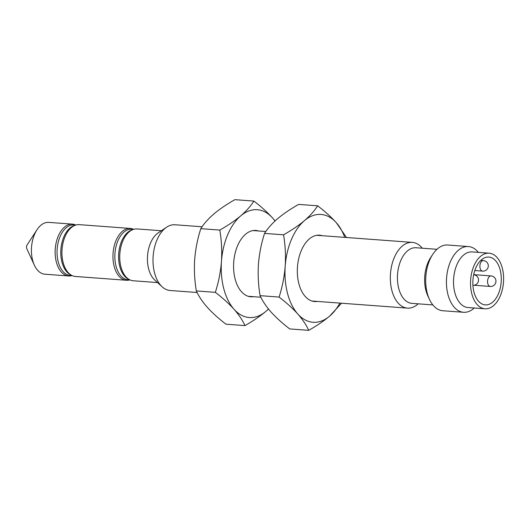 <?xml version="1.0" encoding="UTF-8"?>
<svg xmlns="http://www.w3.org/2000/svg" width="530" height="530" viewBox="0 0 530 530"><rect width="100%" height="100%" fill="white"/><g stroke="black" fill="none" stroke-linecap="round" stroke-linejoin="round"><path stroke-width="0.79" d="M258.435 230.961A33.271 19.65 94.2 0 0 245.569 234.233A33.271 19.65 94.2 0 0 233.988 273.082A33.271 19.65 94.2 0 0 253.552 296.694M274.997 221.023A54.06 31.926 94.2 0 0 272.586 217.996A54.06 31.926 94.2 0 0 240.733 215.862A54.06 31.926 94.2 0 0 221.454 261.495A54.06 31.926 94.2 0 0 234.035 309.262A54.06 31.926 94.2 0 0 265.894 311.388A54.06 31.926 94.2 0 0 268.452 308.983M196.339 290.93C198.677 296.164 202.314 301.61 207.263 307.274C212.404 312.938 218.638 318.576 225.959 324.194L244.966 325.599C242.614 320.358 238.97 314.906 234.035 309.262C228.881 303.584 222.646 297.94 215.339 292.341C218.552 282.357 220.593 272.075 221.454 261.495C222.11 250.875 221.56 240.401 219.798 230.073L200.797 228.669C197.584 238.619 195.55 248.901 194.682 259.508C194.026 270.108 194.576 280.582 196.339 290.93L215.339 292.341M200.797 228.669C203.845 223.786 208.23 218.857 213.961 213.875C219.831 208.972 226.807 204.235 234.889 199.664L253.89 201.075C250.789 206.018 246.404 210.947 240.733 215.862C234.77 220.825 227.794 225.561 219.798 230.073M253.89 201.075C261.217 206.693 267.445 212.331 272.586 217.996L275.09 220.937M268.518 309.063L265.894 311.388C259.938 316.35 252.956 321.087 244.966 325.599M133.593 229.318A25.983 15.343 94.2 0 0 130.281 228.437A25.983 15.343 94.2 0 0 113.049 253.327A25.983 15.343 94.2 0 0 126.431 280.264A25.983 15.343 94.2 0 0 129.843 279.88M130.281 228.437L79.281 224.647A25.983 15.343 94.2 0 0 70.563 228.278A25.983 15.343 94.2 0 0 62.043 249.537A25.983 15.343 94.2 0 0 67.35 271.599A25.983 15.343 94.2 0 0 75.432 276.474L126.431 280.264M75.797 225.025A25.983 15.343 94.2 0 0 72.484 224.144A25.983 15.343 94.2 0 0 55.246 249.034A25.983 15.343 94.2 0 0 68.635 275.971A25.983 15.343 94.2 0 0 72.04 275.587M68.635 275.971L44.917 274.209A25.983 15.343 -85.8 0 1 34.331 265.126A25.983 15.343 -85.8 0 1 31.528 247.272A25.983 15.343 -85.8 0 1 36.954 229.808A25.983 15.343 -85.8 0 1 48.767 222.381L72.484 224.144M34.331 265.126L26.785 248.61A2.643 1.557 -85.8 0 1 26.5 246.801A2.643 1.557 -85.8 0 1 27.05 245.026L36.954 229.808M161.372 230.742L137.084 228.94A25.983 15.343 94.2 0 0 128.366 232.571A25.983 15.343 94.2 0 0 119.846 253.83A25.983 15.343 94.2 0 0 125.153 275.892A25.983 15.343 94.2 0 0 133.235 280.767L157.529 282.57M197.1 292.5L170.117 290.493A32.953 19.464 -85.8 0 1 162.147 286.81L154.634 279.913A25.983 15.343 -85.8 0 1 147.532 255.884A25.983 15.343 -85.8 0 1 158.119 232.942L166.572 227.237A32.953 19.464 -85.8 0 1 174.999 224.766L202.076 226.774M162.147 286.81A32.953 19.464 -85.8 0 1 153.137 256.334A32.953 19.464 -85.8 0 1 166.572 227.237M418.163 303.829A32.953 19.464 -85.8 0 1 407.444 308.115A32.953 19.464 -85.8 0 1 390.464 273.95A32.953 19.464 -85.8 0 1 412.327 242.389A32.953 19.464 -85.8 0 1 422.297 248.212M432.838 304.916L411.903 303.365A27.885 16.47 -85.8 0 1 397.533 274.454A27.885 16.47 -85.8 0 1 416.03 247.748L436.965 249.299M474.264 307.996A32.953 19.464 -85.8 0 1 463.545 312.283L442.808 310.746A32.953 19.464 -85.8 0 1 429.38 299.218L427.736 295.634A27.885 16.47 -85.8 0 1 424.735 276.474A27.885 16.47 -85.8 0 1 430.552 257.732L432.705 254.427A32.953 19.464 -85.8 0 1 447.684 245.012L468.427 246.556A32.953 19.464 -85.8 0 1 478.398 252.379M429.38 299.218A32.953 19.464 -85.8 0 1 425.828 276.581A32.953 19.464 -85.8 0 1 432.705 254.427M463.545 312.283A32.953 19.464 -85.8 0 1 446.565 278.118A32.953 19.464 -85.8 0 1 468.427 246.556M485.003 308.791L468.003 307.532A27.885 16.47 -85.8 0 1 453.634 278.621A27.885 16.47 -85.8 0 1 472.131 251.916L489.13 253.174A27.885 16.47 -85.8 0 1 503.5 282.079A27.885 16.47 -85.8 0 1 485.003 308.791A27.885 16.47 -85.8 0 1 470.633 279.886A27.885 16.47 -85.8 0 1 489.13 253.174M472.939 280.039A23.976 14.158 -85.8 0 1 488.845 257.07A23.976 14.158 -85.8 0 1 501.194 281.927A23.976 14.158 -85.8 0 1 485.294 304.896A23.976 14.158 -85.8 0 1 472.939 280.039M322.187 235.698A33.271 19.65 94.2 0 0 297.456 267.047A33.271 19.65 94.2 0 0 317.304 301.424M344.745 237.367A54.06 31.926 94.2 0 0 336.338 222.726A54.06 31.926 94.2 0 0 304.485 220.599A54.06 31.926 94.2 0 0 285.206 266.232A54.06 31.926 94.2 0 0 297.787 313.992A54.06 31.926 94.2 0 0 329.647 316.125A54.06 31.926 94.2 0 0 339.863 303.1M341.525 303.226L329.647 316.125C323.731 321.061 316.755 325.798 308.712 330.336C306.366 325.089 302.723 319.643 297.787 313.992C292.633 308.314 286.399 302.676 279.091 297.072L260.084 295.66C262.43 300.894 266.067 306.34 271.015 312.004C276.156 317.669 282.391 323.307 289.711 328.925L308.712 330.336M260.084 295.66C258.335 285.398 257.785 274.924 258.435 264.245C259.289 253.704 261.323 243.422 264.549 233.399L283.55 234.81C285.312 245.204 285.862 255.679 285.206 266.232C284.325 276.892 282.285 287.174 279.091 297.072M283.55 234.81C291.606 230.258 298.582 225.522 304.485 220.599C310.189 215.644 314.575 210.715 317.642 205.806C324.963 211.424 331.197 217.061 336.338 222.726L346.501 237.5M264.549 233.399C267.63 228.476 272.016 223.547 277.707 218.612C283.623 213.676 290.599 208.939 298.642 204.401L317.642 205.806M74.743 225.442A25.347 14.973 94.2 0 0 60.89 249.451A25.347 14.973 94.2 0 0 71.066 275.024M75.876 225.031L73.962 224.892A25.347 14.973 94.2 0 0 57.147 249.173A25.347 14.973 94.2 0 0 70.212 275.454L72.12 275.593M133.679 229.324L131.765 229.185A25.347 14.973 94.2 0 0 114.95 253.466A25.347 14.973 94.2 0 0 128.008 279.741L129.923 279.886M132.546 229.735A25.347 14.973 94.2 0 0 118.687 253.744A25.347 14.973 94.2 0 0 128.863 279.317M480.823 260.396L483.413 260.588A5.28 5.28 0 0 1 488.296 266.226A5.28 5.28 0 0 1 482.671 271.121A5.28 5.28 0 0 1 482.631 271.121A5.28 3.12 -85.8 0 1 482.631 271.121A5.28 3.12 -85.8 0 1 479.915 265.649A5.28 3.12 -85.8 0 1 483.4 260.588A5.28 3.12 -85.8 0 1 483.413 260.588A5.28 3.12 -85.8 0 1 483.459 260.594M474.025 285.246L490.29 286.452A5.28 5.28 0 0 0 490.329 286.458A5.28 3.12 -85.8 0 1 490.29 286.452A5.28 3.12 -85.8 0 1 487.567 280.979A5.28 3.12 -85.8 0 1 491.058 275.918A5.28 3.12 -85.8 0 1 491.072 275.918A5.28 3.12 -85.8 0 1 491.118 275.925M472.906 285.292A5.28 5.28 0 0 0 478.517 280.403A5.28 5.28 0 0 0 473.668 274.759A5.28 3.12 -85.8 0 1 473.688 274.759M407.444 308.115L311.945 301.027M260.853 297.231L248.192 296.29M412.327 242.389L316.821 235.3M265.828 231.511L253.068 230.563M482.631 271.121L474.807 270.538M490.329 286.458A5.28 5.28 0 0 0 495.947 281.562A5.28 5.28 0 0 0 491.072 275.918L473.694 274.633"/></g></svg>
